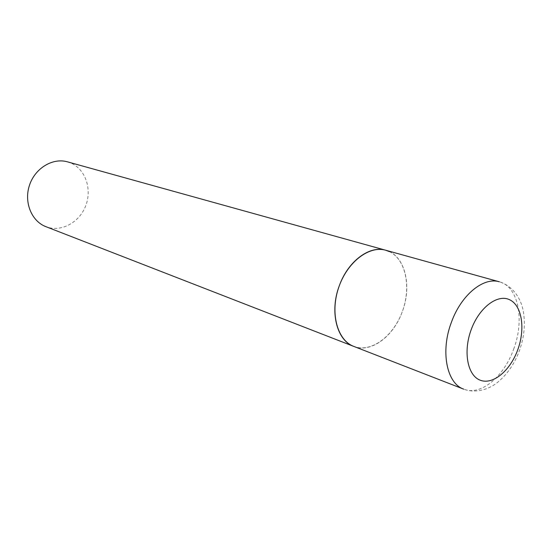 <?xml version="1.0" encoding="UTF-8"?>
<svg xmlns="http://www.w3.org/2000/svg" width="552" height="552" viewBox="0 0 552 552"><rect width="100%" height="100%" fill="white"/><g stroke="black" fill="none" stroke-linecap="round" stroke-linejoin="round"><path stroke-width="0.41" stroke-dasharray="2.76 2.07" d="M353.749 346.394C370.744 353.446 393.424 336.63 402.229 311.832C412.441 285.605 404.851 255.017 385.71 250.235M67.434 161.833L70.753 162.999C85.491 169.25 92.212 189.143 85.726 205.758C79.453 222.456 61.244 232.454 46.237 226.789L45.885 226.658M389.45 251.636C405.913 259.447 411.419 287.392 402.229 311.832C393.265 336.368 371.234 352.873 354.142 346.539M513.65 349.174C524.835 319.974 518.438 286.529 499.387 281.81C513.595 286.191 521.15 299.46 523.186 310.735C525.566 323.707 524.283 337.099 519.328 350.899C514.533 363.685 507.502 373.98 498.235 381.798C490.376 388.622 476.562 393.942 463.701 389.153C480.606 396.205 503.928 376.754 513.65 349.174"/><path stroke-width="0.83" d="M354.142 346.539L463.701 389.153C446.692 383.433 440.241 351.389 451.426 322.23C461.175 294.92 483.524 276.738 499.387 281.81L385.71 250.235C369.73 245.219 348.215 261.013 339.452 285.356C329.337 311.321 336.679 340.529 353.749 346.394C337.403 340.349 329.951 313.439 338.542 287.944C346.918 262.386 369.005 245.288 385.71 250.235L389.45 251.636M353.749 346.394L45.885 226.658C31.533 221.255 23.743 202.198 29.491 185.217C35.052 168.174 52.702 157.568 67.434 161.833L385.71 250.235M517.741 349.823C525.469 328.999 522.068 305.746 509.834 299.839C497.731 293.609 479.295 307.367 471.208 329.613C462.942 351.776 467.551 375.677 480.316 380.245C492.964 385.137 510.193 370.723 517.741 349.823"/></g></svg>
